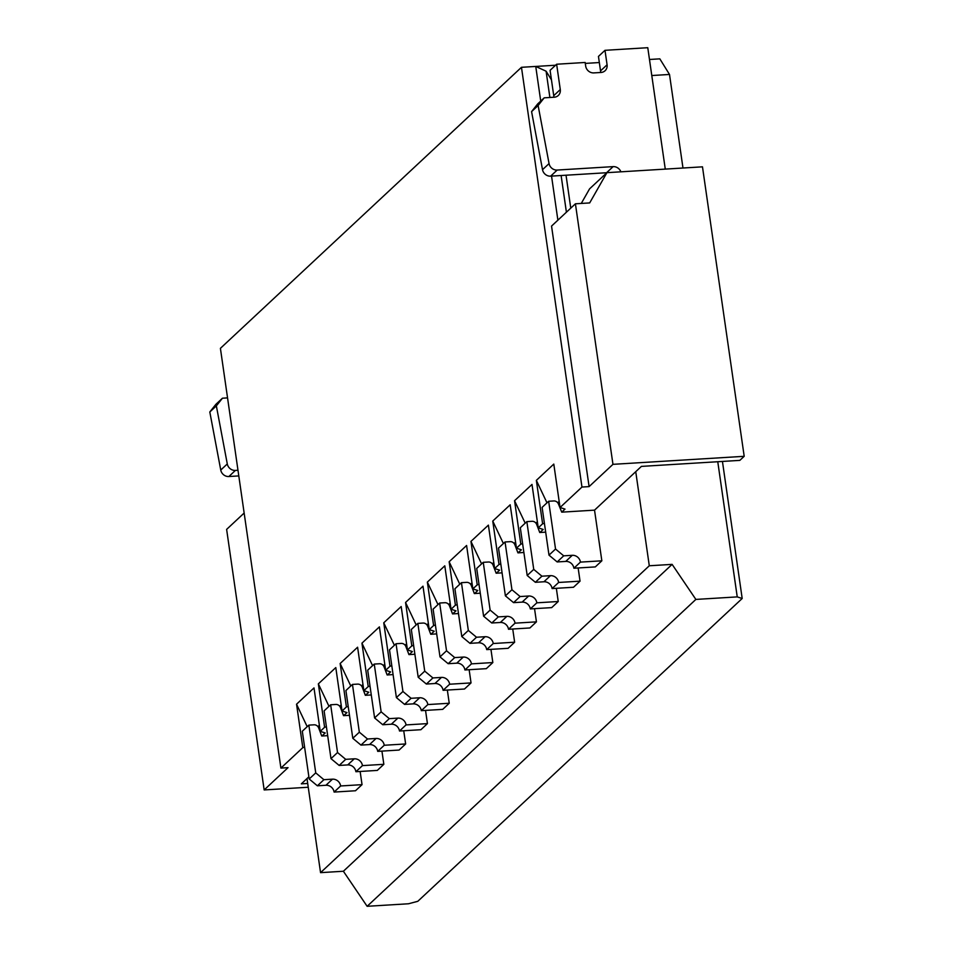 <?xml version="1.0" encoding="UTF-8"?>
<svg xmlns="http://www.w3.org/2000/svg" width="954" height="954" viewBox="0 0 954 954"><rect width="100%" height="100%" fill="white"/><g stroke="black" fill="none" stroke-linecap="round" stroke-linejoin="round"><path stroke-width="1.43" d="M307.701 783.472L301.333 783.854L308.881 776.806M722.44 461.438L742.188 598.492L417.804 901.303L408.503 903.772L367.135 906.3L343.38 871.252L320.556 872.648L306.997 778.571M328.987 706.33L318.35 683.863L335.796 667.585L342.045 711.004L347.006 712.602L343.535 715.667L340.471 707.558A4.52 4.15 47 0 0 335.82 704.457L330.656 704.779L337.537 752.539L345.706 759.336L354.268 758.812A7.525 6.916 47 0 1 362.448 765.621L383.842 764.309L381.934 751.108M393.084 674.597L387.145 674.967L384.068 666.858A4.52 4.15 47 0 0 379.418 663.757L374.254 664.079L367.707 670.173L374.6 717.945L381.135 711.839L374.254 664.079M244.152 513.037L226.623 529.398L264.163 789.936L288.036 767.648L280.905 768.089L220.41 348.341L521.468 67.305L555.562 65.23M370.009 686.105L368.208 686.582L363.856 690.648L357.595 647.229L340.149 663.507L350.786 685.974M362.973 684.555L361.518 685.914M363.856 690.648L368.804 692.258L365.346 695.311L362.27 687.214A4.52 4.15 47 0 0 357.619 684.113L352.455 684.423L359.336 732.183L352.789 738.289L345.908 690.529L352.455 684.423M483.249 562.323L476.714 568.429L483.595 616.189L491.775 622.998L500.325 622.473A7.525 6.916 47 0 1 508.506 629.27L529.899 627.959L536.434 621.853L515.041 623.165A7.525 6.916 47 0 0 506.872 616.367L498.31 616.892L490.129 610.083L483.249 562.323L488.412 562.013A4.52 4.15 47 0 1 493.063 565.114L496.14 573.211L502.078 572.853M304.612 747.161L302.812 747.638L280.905 768.089M308.249 787.241L264.163 789.936M327.687 735.653L321.736 736.011L318.66 727.914A4.52 4.15 47 0 0 314.009 724.813L308.857 725.123L315.738 772.883L309.191 778.989L317.372 785.798L325.922 785.273A7.525 6.916 47 0 1 334.103 792.07L355.496 790.759L362.043 784.653L360.135 771.464M334.103 792.07L340.638 785.965A7.525 6.916 47 0 0 332.469 779.168L323.907 779.692L315.738 772.883M340.638 785.965L362.043 784.653M308.857 725.123L302.311 731.229L309.191 778.989M326.411 726.805L324.61 727.282L318.35 683.863M302.812 747.638L296.551 704.207L313.997 687.929L320.246 731.348L324.61 727.282M320.246 731.348L325.207 732.958L321.927 736.011M343.726 715.655L349.486 715.309M362.448 765.621L355.902 771.726L377.295 770.415L383.842 764.309M355.902 771.726A7.525 6.916 47 0 0 347.733 764.917L339.171 765.442L330.99 758.645L337.537 752.539M330.656 704.779L324.11 710.873L330.99 758.645M339.171 765.442L345.706 759.336M384.247 745.265L377.701 751.37L399.094 750.059L405.641 743.953L384.247 745.265A7.525 6.916 47 0 0 376.067 738.468L367.505 738.992L359.336 732.183M377.701 751.37A7.525 6.916 47 0 0 369.532 744.573L360.97 745.098L367.505 738.992M461.45 582.667L454.915 588.773L461.796 636.545L469.964 643.342L478.526 642.817A7.525 6.916 47 0 1 486.707 649.614L508.1 648.315L514.635 642.209L493.242 643.521A7.525 6.916 47 0 0 485.073 636.712L476.511 637.236L468.331 630.439L461.45 582.667L466.613 582.357A4.52 4.15 47 0 1 471.264 585.458L474.341 593.567L480.279 593.197M341.174 704.911L339.719 706.258M490.94 649.364L492.836 662.553L471.443 663.865L464.908 669.97A7.525 6.916 47 0 0 456.727 663.173L448.165 663.698L439.997 656.889L446.532 650.783L439.651 603.023L444.814 602.713A4.52 4.15 47 0 1 449.465 605.814L452.542 613.911L456 610.846L451.051 609.248L455.404 605.182L449.155 561.763L466.589 545.485L472.85 588.904L477.215 584.838L470.954 541.407L488.388 525.129L494.649 568.548L499.014 564.482L492.753 521.063L510.187 504.785L516.448 548.204L520.812 544.138L514.552 500.707L531.998 484.429L538.247 527.848L542.611 523.782L536.351 480.363L553.797 464.085L560.046 507.504L581.964 487.053L521.468 67.305M471.443 663.865A7.525 6.916 47 0 0 463.262 657.067L454.712 657.592L446.532 650.783M372.585 665.63L361.948 643.163L368.208 686.582M323.907 779.692L317.372 785.798M348.21 706.461L346.409 706.938L340.149 663.507M425.532 710.408L427.44 723.609L406.046 724.921A7.525 6.916 47 0 0 397.866 718.112L389.315 718.636L381.135 711.839M235.411 470.417L228.877 476.523A7.525 6.916 -133 0 1 220.756 470.048L227.29 463.942A7.525 6.916 -133 0 0 235.411 470.417L237.987 470.262M209.808 411.985L216.355 405.879L222.437 398.212L215.902 404.305L209.808 411.985L220.756 470.048M216.355 405.879L227.29 463.942M222.437 398.212L227.553 397.89M228.877 476.523L238.798 475.915M296.551 704.207L307.188 726.674M319.375 725.255L317.921 726.614M406.046 724.921L399.499 731.014A7.525 6.916 47 0 0 391.331 724.217L382.769 724.742L389.315 718.636M382.769 724.742L374.6 717.945M421.298 710.67L442.704 709.359L449.239 703.253L427.845 704.565L421.298 710.67A7.525 6.916 47 0 0 413.13 703.873L404.568 704.398L396.399 697.589L402.934 691.483L396.053 643.723L401.217 643.413A4.52 4.15 47 0 1 405.867 646.514L408.944 654.611L414.883 654.253M427.845 704.565A7.525 6.916 47 0 0 419.665 697.768L411.114 698.292L402.934 691.483M516.448 548.204L521.397 549.802L517.939 552.867L514.862 544.758A4.52 4.15 47 0 0 510.211 541.657L505.048 541.967L511.94 589.739L505.393 595.845L498.513 548.073L505.048 541.967M396.053 643.723L389.506 649.829L396.399 697.589M585.291 63.405L599.339 62.547M649.483 59.482L659.834 58.85L669.505 74.46L682.981 168.023M589.095 486.612L551.543 226.086L575.417 203.798L589.679 202.928L606.911 172.674L702.478 166.831L744.192 456.31L612.957 464.336L589.095 486.612L581.964 487.053M343.38 871.252L672.117 564.374L649.292 565.77L635.746 471.681L641.41 466.399L739.827 460.377L744.192 456.31M403.733 730.764L405.641 743.953M371.285 694.953L365.537 695.299M578.136 567.964L580.044 581.153L573.497 587.259L552.104 588.57A7.525 6.916 47 0 0 543.923 581.773L535.373 582.298L527.192 575.489L520.312 527.729L526.846 521.623L532.01 521.301A4.52 4.15 47 0 1 536.661 524.414L539.737 532.511L545.676 532.153M491.775 622.998L498.31 616.892M483.595 616.189L490.129 610.083M342.045 711.004L346.409 706.938M391.808 665.761L390.007 666.238L385.654 670.304L379.394 626.885L361.948 643.163M390.007 666.238L383.758 622.807L401.193 606.529L407.453 649.948L411.806 645.882L405.557 602.463L422.992 586.185L429.252 629.604L433.605 625.538L427.356 582.107L444.791 565.829L451.051 609.248M399.499 731.014L420.893 729.715L427.44 723.609M384.772 664.211L383.329 665.558M385.654 670.304L390.603 671.902L387.336 674.955M404.568 704.398L411.114 698.292M360.97 745.098L352.789 738.289M534.538 608.664L536.434 621.853M535.373 582.298L541.908 576.192L533.739 569.383L526.846 521.623M527.192 575.489L533.739 569.383M406.571 643.855L405.128 645.214M407.453 649.948L412.402 651.558L409.135 654.599M394.384 645.274L383.758 622.807M530.305 608.914L551.698 607.615L558.233 601.509L536.84 602.821L530.305 608.914A7.525 6.916 47 0 0 522.124 602.117L513.574 602.642L520.109 596.536L511.94 589.739M536.84 602.821A7.525 6.916 47 0 0 528.671 596.011L520.109 596.536M461.796 636.545L468.331 630.439M649.292 565.77L320.556 872.648M508.506 629.27L515.041 623.165M449.239 703.253L447.343 690.064M439.997 656.889L433.116 609.129L439.651 603.023M486.707 649.614L493.242 643.521M512.739 629.008L514.635 642.209M464.908 669.97L486.301 668.659L492.836 662.553M448.165 663.698L454.712 657.592M413.607 645.405L411.806 645.882M417.852 623.379L411.317 629.473L418.198 677.245L426.366 684.042L434.929 683.517A7.525 6.916 47 0 1 443.097 690.314L464.503 689.015L471.037 682.909L449.644 684.221A7.525 6.916 47 0 0 441.463 677.412L432.913 677.936L424.733 671.139L417.852 623.379L423.016 623.057A4.52 4.15 47 0 1 427.666 626.158L430.743 634.267L436.682 633.897M469.141 669.708L471.037 682.909M416.182 624.93L405.557 602.463M428.37 623.511L426.927 624.858M429.252 629.604L434.201 631.202L430.934 634.255M443.097 690.314L449.644 684.221M426.366 684.042L432.913 677.936M418.198 677.245L424.733 671.139M435.406 625.061L433.605 625.538M437.981 604.574L427.356 582.107M450.169 603.155L448.726 604.514M469.964 643.342L476.511 637.236M513.574 602.642L505.393 595.845M459.78 584.23L449.155 561.763M457.204 604.705L455.404 605.182M471.968 582.811L470.525 584.158M472.85 588.904L477.799 590.502L474.532 593.555M458.48 613.553L452.733 613.899M479.003 584.361L477.215 584.838M481.591 563.874L470.954 541.407M493.767 562.455L492.324 563.814M494.649 568.548L499.598 570.146L496.33 573.199M503.39 543.53L492.753 521.063M500.802 564.005L499.014 564.482M515.565 542.111L514.123 543.458M522.601 543.661L520.812 544.138M523.877 552.497L518.129 552.855M525.189 523.174L514.552 500.707M537.376 521.755L535.921 523.114M538.247 527.848L543.196 529.446L539.928 532.499M559.175 501.41L557.72 502.758M601.843 560.809L595.296 566.914L573.903 568.214L580.437 562.109L601.843 560.809L594.533 510.151L561.727 512.155L565.006 509.102L560.046 507.504M573.903 568.214A7.525 6.916 47 0 0 565.722 561.417L557.172 561.942L548.991 555.145L555.538 549.039L548.657 501.267L553.809 500.957A4.52 4.15 47 0 1 558.472 504.058L561.727 512.155M548.657 501.267L542.111 507.373L548.991 555.145M580.437 562.109A7.525 6.916 47 0 0 572.269 555.311L563.707 555.836L555.538 549.039M635.746 471.681L594.533 510.151M540.727 101.088L535.743 66.434L546.093 71.204L551.472 79.886M651.797 75.533L669.505 74.46M551.543 176.096L557.887 220.171M566.414 212.205L561.119 175.512M549.886 97.487L546.093 71.204M575.417 203.798L612.957 464.336M606.911 172.674L589.572 188.856L581.272 203.44M566.032 175.214L570.766 208.139M549.063 163.575A7.525 6.916 -133 0 0 557.184 170.05L613.124 166.628L606.577 172.734L550.637 176.156A7.525 6.916 -133 0 1 542.516 169.681L531.581 111.618L538.116 105.512L549.063 163.575L542.516 169.681M538.116 105.512L544.209 97.833L537.662 103.938L531.581 111.618M544.209 97.833L554.191 97.225A7.525 6.916 -133 0 0 558.293 95.495A7.525 6.916 -133 0 0 560.284 89.557L556.635 64.228L550.088 70.334L553.737 95.662A7.525 6.916 -133 0 1 553.797 97.248M607.078 64.789L600.531 70.894L598.456 56.417L604.991 50.312L607.078 64.789A7.525 6.916 -133 0 1 605.086 70.727A7.525 6.916 -133 0 1 600.984 72.468L593.853 72.898A7.525 6.916 -133 0 1 585.684 66.1L585.16 62.475L556.635 64.228M600.531 70.894A7.525 6.916 -133 0 1 600.591 72.492M604.991 50.312L647.778 47.7L665.272 169.108M613.124 166.628A7.525 6.916 -133 0 1 620.875 171.815M672.117 564.374L695.871 599.422L737.239 596.894L717.766 461.724M544.412 523.305L542.611 523.782M546.988 502.83L536.351 480.363M556.337 588.308L558.233 601.509M695.871 599.422L367.135 906.3M742.188 598.492L737.239 596.894M557.172 561.942L563.707 555.836M580.044 581.153L558.639 582.465A7.525 6.916 47 0 0 550.47 575.667L541.908 576.192M552.104 588.57L558.639 582.465M347.733 764.917L354.268 758.812M369.532 744.573L376.067 738.468M456.727 663.173L463.262 657.067M332.469 779.168L325.922 785.273M413.13 703.873L419.665 697.768M391.331 724.217L397.866 718.112M522.124 602.117L528.671 596.011M478.526 642.817L485.073 636.712M500.325 622.473L506.872 616.367M434.929 683.517L441.463 677.412M557.184 170.05L550.637 176.156M560.284 89.557L553.737 95.662M565.722 561.417L572.269 555.311M543.923 581.773L550.47 575.667"/></g></svg>
